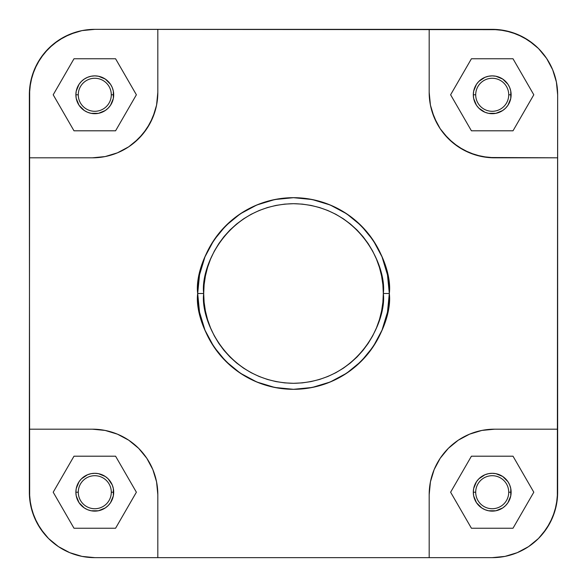 <?xml version="1.0" encoding="UTF-8"?>
<svg xmlns="http://www.w3.org/2000/svg" width="587" height="587" viewBox="0 0 587 587"><rect width="100%" height="100%" fill="white"/><g stroke="black" fill="none" stroke-linecap="round" stroke-linejoin="round"><path stroke-width="0.88" d="M475.705 94.786A16.509 16.509 0 0 0 492.214 111.295A16.509 16.509 0 0 0 508.724 94.786L511.123 94.786A18.909 18.909 0 0 1 492.214 113.695A18.909 18.909 0 0 1 473.305 94.786L475.705 94.786A16.509 16.509 0 0 1 492.214 78.276A16.509 16.509 0 0 1 508.724 94.786A16.509 16.509 0 0 1 492.214 111.295A16.509 16.509 0 0 1 475.705 94.786L473.305 94.786L473.665 91.095L476.49 84.279L478.838 81.417L484.979 77.315L488.523 76.237L492.214 75.877L495.905 76.237L502.721 79.062L507.938 84.279L509.685 87.551L510.763 91.095L510.763 98.477L507.938 105.293L505.583 108.162L502.721 110.51L495.905 113.335L488.523 113.335L484.979 112.256L478.838 108.162L476.49 105.293L473.665 98.477L473.305 94.786A18.909 18.909 0 0 1 492.214 75.877A18.909 18.909 0 0 1 511.123 94.786L508.724 94.786A16.509 16.509 0 0 0 492.214 78.276A16.509 16.509 0 0 0 475.705 94.786M78.276 492.214A16.509 16.509 0 0 0 94.786 508.724A16.509 16.509 0 0 0 111.295 492.214L113.695 492.214A18.909 18.909 0 0 1 94.786 511.123A18.909 18.909 0 0 1 75.877 492.214L78.276 492.214A16.509 16.509 0 0 1 94.786 475.705A16.509 16.509 0 0 1 111.295 492.214A16.509 16.509 0 0 1 94.786 508.724A16.509 16.509 0 0 1 78.276 492.214L75.877 492.214L76.237 488.523L79.062 481.707L81.417 478.838L87.551 474.744L91.095 473.665L94.786 473.305L98.477 473.665L105.293 476.49L108.162 478.838L112.256 484.979L113.335 488.523L113.335 495.905L110.51 502.721L108.162 505.583L105.293 507.938L98.477 510.763L91.095 510.763L87.551 509.685L84.279 507.938L79.062 502.721L76.237 495.905L75.877 492.214A18.909 18.909 0 0 1 94.786 473.305A18.909 18.909 0 0 1 113.695 492.214L111.295 492.214A16.509 16.509 0 0 0 94.786 475.705A16.509 16.509 0 0 0 78.276 492.214M475.705 492.214A16.509 16.509 0 0 0 492.214 508.724A16.509 16.509 0 0 0 508.724 492.214L511.123 492.214A18.909 18.909 0 0 1 492.214 511.123A18.909 18.909 0 0 1 473.305 492.214L475.705 492.214A16.509 16.509 0 0 1 492.214 475.705A16.509 16.509 0 0 1 508.724 492.214A16.509 16.509 0 0 1 492.214 508.724A16.509 16.509 0 0 1 475.705 492.214L473.305 492.214L473.665 488.523L476.49 481.707L478.838 478.838L484.979 474.744L488.523 473.665L492.214 473.305L495.905 473.665L502.721 476.49L507.938 481.707L509.685 484.979L510.763 488.523L510.763 495.905L507.938 502.721L505.583 505.583L502.721 507.938L495.905 510.763L488.523 510.763L484.979 509.685L481.707 507.938L476.49 502.721L473.665 495.905L473.305 492.214A18.909 18.909 0 0 1 492.214 473.305A18.909 18.909 0 0 1 511.123 492.214L508.724 492.214A16.509 16.509 0 0 0 492.214 475.705A16.509 16.509 0 0 0 475.705 492.214M78.276 94.786A16.509 16.509 0 0 0 94.786 111.295A16.509 16.509 0 0 0 111.295 94.786L113.695 94.786A18.909 18.909 0 0 1 94.786 113.695A18.909 18.909 0 0 1 75.877 94.786L78.276 94.786A16.509 16.509 0 0 1 94.786 78.276A16.509 16.509 0 0 1 111.295 94.786A16.509 16.509 0 0 1 94.786 111.295A16.509 16.509 0 0 1 78.276 94.786L75.877 94.786L76.237 91.095L79.062 84.279L81.417 81.417L84.279 79.062L87.551 77.315L91.095 76.237L94.786 75.877L98.477 76.237L105.293 79.062L110.51 84.279L112.256 87.551L113.335 91.095L113.335 98.477L110.51 105.293L108.162 108.162L105.293 110.51L98.477 113.335L91.095 113.335L87.551 112.256L84.279 110.51L79.062 105.293L76.237 98.477L75.877 94.786A18.909 18.909 0 0 1 94.786 75.877A18.909 18.909 0 0 1 113.695 94.786L111.295 94.786A16.509 16.509 0 0 0 94.786 78.276A16.509 16.509 0 0 0 78.276 94.786M203.689 293.5C200.079 267.232 227.022 204.914 293.5 203.689C359.978 204.914 386.921 267.232 383.311 293.5L389.313 293.5C393.165 265.471 364.417 198.993 293.5 197.687C222.583 198.993 193.835 265.471 197.687 293.5L203.689 293.5L204.122 284.695L205.413 275.978L207.556 267.43L210.528 259.131L214.292 251.163L218.826 243.605L224.073 236.524L229.994 229.994L236.524 224.073L243.605 218.826L251.163 214.292L259.131 210.528L267.43 207.556L275.978 205.413L284.695 204.122L293.5 203.689L302.305 204.122L311.022 205.413L319.57 207.556L327.869 210.528L335.837 214.292L343.395 218.826L350.476 224.073L357.006 229.994L362.927 236.524L368.174 243.605L372.708 251.163L376.472 259.131L379.444 267.43L381.587 275.978L382.878 284.695L383.311 293.5L382.878 302.305L381.587 311.022L379.444 319.57L376.472 327.869L372.708 335.837L368.174 343.395L362.927 350.476L357.006 357.006L350.476 362.927L343.395 368.174L335.837 372.708L327.869 376.472L319.57 379.444L311.022 381.587L302.305 382.878L293.5 383.311L284.695 382.878L275.978 381.587L267.43 379.444L259.131 376.472L251.163 372.708L243.605 368.174L236.524 362.927L229.994 357.006L224.073 350.476L218.826 343.395L214.292 335.837L210.528 327.869L207.556 319.57L205.413 311.022L204.122 302.305L203.689 293.5L197.687 293.5A95.813 95.813 0 0 1 293.5 197.687A95.813 95.813 0 0 1 389.313 293.5L387.471 274.804L382.02 256.835L373.163 240.266L361.254 225.746L346.734 213.837L330.165 204.98L312.196 199.529L293.5 197.687L274.804 199.529L256.835 204.98L240.266 213.837L225.746 225.746L213.837 240.266L204.98 256.835L199.529 274.804L197.687 293.5L199.529 312.196L204.98 330.165L213.837 346.734L225.746 361.254L240.266 373.163L256.835 382.02L274.804 387.471L293.5 389.313L312.196 387.471L330.165 382.02L346.734 373.163L361.254 361.254L373.163 346.734L382.02 330.165L387.471 312.196L389.313 293.5A95.813 95.813 0 0 1 293.5 389.313A95.813 95.813 0 0 1 197.687 293.5C193.835 321.529 222.583 388.007 293.5 389.313C364.417 388.007 393.165 321.529 389.313 293.5L383.311 293.5C386.921 319.768 359.978 382.086 293.5 383.311C227.022 382.086 200.079 319.768 203.689 293.5M29.35 492.214L30.605 504.981L34.332 517.257L40.378 528.564L48.516 538.484L58.436 546.622L69.743 552.668L82.019 556.395L94.786 557.65A65.436 65.436 0 0 1 29.35 492.214L29.35 429.178L92.386 429.178L105.154 430.432L117.429 434.16L128.744 440.206L138.657 448.343L146.794 458.256L152.84 469.571L156.568 481.846L157.822 494.614L156.568 481.846L152.84 469.571L146.794 458.256L138.657 448.343L128.744 440.206L117.429 434.16L105.154 430.432L92.386 429.178L29.35 429.178L29.666 88.373L32.168 75.789L37.076 63.939L44.201 53.278L53.278 44.201L63.939 37.076L75.789 32.168L82.019 30.605L94.786 29.35L498.627 29.666L511.211 32.168L523.061 37.076L533.722 44.201L538.484 48.516L546.622 58.436L552.668 69.743L556.395 82.019L557.65 94.786L557.334 498.627L554.832 511.211L549.924 523.061L542.799 533.722L538.484 538.484L528.564 546.622L517.257 552.668L504.981 556.395L492.214 557.65L94.786 557.65L82.019 556.395L69.743 552.668L58.436 546.622L48.516 538.484L44.201 533.722L37.076 523.061L32.168 511.211L29.666 498.627L29.35 157.822L92.386 157.822L105.154 156.568L92.386 157.822L29.35 157.822L29.35 94.786A65.436 65.436 0 0 1 94.786 29.35L82.019 30.605L69.743 34.332L58.436 40.378L48.516 48.516L40.378 58.436L34.332 69.743L30.605 82.019L29.35 94.786L30.605 82.019L34.332 69.743M492.214 557.65L504.981 556.395L517.257 552.668L528.564 546.622L538.484 538.484L546.622 528.564L552.668 517.257L556.395 504.981L557.65 492.214A65.436 65.436 0 0 1 492.214 557.65L429.178 557.65L429.178 494.614L430.432 481.846L434.16 469.571L440.206 458.256L448.343 448.343L458.256 440.206L469.571 434.16L481.846 430.432L494.614 429.178L481.846 430.432L469.571 434.16L458.256 440.206L448.343 448.343L440.206 458.256L434.16 469.571L430.432 481.846L429.178 494.614L429.178 557.65L157.822 557.65L157.822 494.614L157.822 557.65L94.786 557.65L82.019 556.395L69.743 552.668M552.668 517.257L556.395 504.981L557.65 492.214L557.65 157.822L488.201 157.507L475.617 155.005L463.767 150.096L453.098 142.971L444.029 133.902L440.206 128.744L436.904 123.233L431.995 111.383L430.432 105.154L429.178 92.386L430.432 105.154L434.16 117.429L440.206 128.744L448.343 138.657L458.256 146.794L469.571 152.84L481.846 156.568L494.614 157.822L557.65 157.822L557.65 94.786L556.395 82.019L552.668 69.743L546.622 58.436L538.484 48.516L528.564 40.378L517.257 34.332L504.981 30.605L492.214 29.35L429.178 29.35L429.178 92.386L429.178 29.35L94.786 29.35M157.822 92.386L156.568 105.154L155.005 111.383L150.096 123.233L142.971 133.902L133.902 142.971L128.744 146.794L117.429 152.84L105.154 156.568L117.429 152.84L128.744 146.794L138.657 138.657L146.794 128.744L152.84 117.429L156.568 105.154L157.822 92.386L157.822 29.35L157.822 92.386A65.436 65.436 0 0 1 92.386 157.822M557.65 429.178L494.614 429.178L557.65 429.178M517.257 34.332L504.981 30.605L492.214 29.35A65.436 65.436 0 0 1 557.65 94.786L557.65 94.786M494.614 157.822A65.436 65.436 0 0 1 429.178 92.386M429.178 494.614A65.436 65.436 0 0 1 494.614 429.178M92.386 429.178A65.436 65.436 0 0 1 157.822 494.614M136.382 94.786L115.58 58.766L73.991 58.766L53.197 94.786L73.991 130.806L115.58 130.806L136.382 94.786L115.58 58.766L73.991 58.766L53.197 94.786L73.991 130.806L115.58 130.806L136.382 94.786M513.009 130.806L533.803 94.786L513.009 58.766L471.42 58.766L450.618 94.786L471.42 130.806L513.009 130.806L533.803 94.786L513.009 58.766L471.42 58.766L450.618 94.786L471.42 130.806L513.009 130.806M533.803 492.214L513.009 456.194L471.42 456.194L450.618 492.214L471.42 528.234L513.009 528.234L533.803 492.214L513.009 456.194L471.42 456.194L450.618 492.214L471.42 528.234L513.009 528.234L533.803 492.214M115.58 528.234L136.382 492.214L115.58 456.194L73.991 456.194L53.197 492.214L73.991 528.234L115.58 528.234L136.382 492.214L115.58 456.194L73.991 456.194L53.197 492.214L73.991 528.234L115.58 528.234M538.484 538.484L528.608 546.592M48.516 538.484L40.408 528.608M48.516 48.516L58.392 40.408M538.484 48.516L546.592 58.392M40.378 528.564L34.332 517.257L30.605 504.981M58.436 40.378L69.743 34.332L82.019 30.605M546.622 58.436L552.668 69.743L556.395 82.019M528.564 546.622L517.257 552.668L504.981 556.395"/></g></svg>
